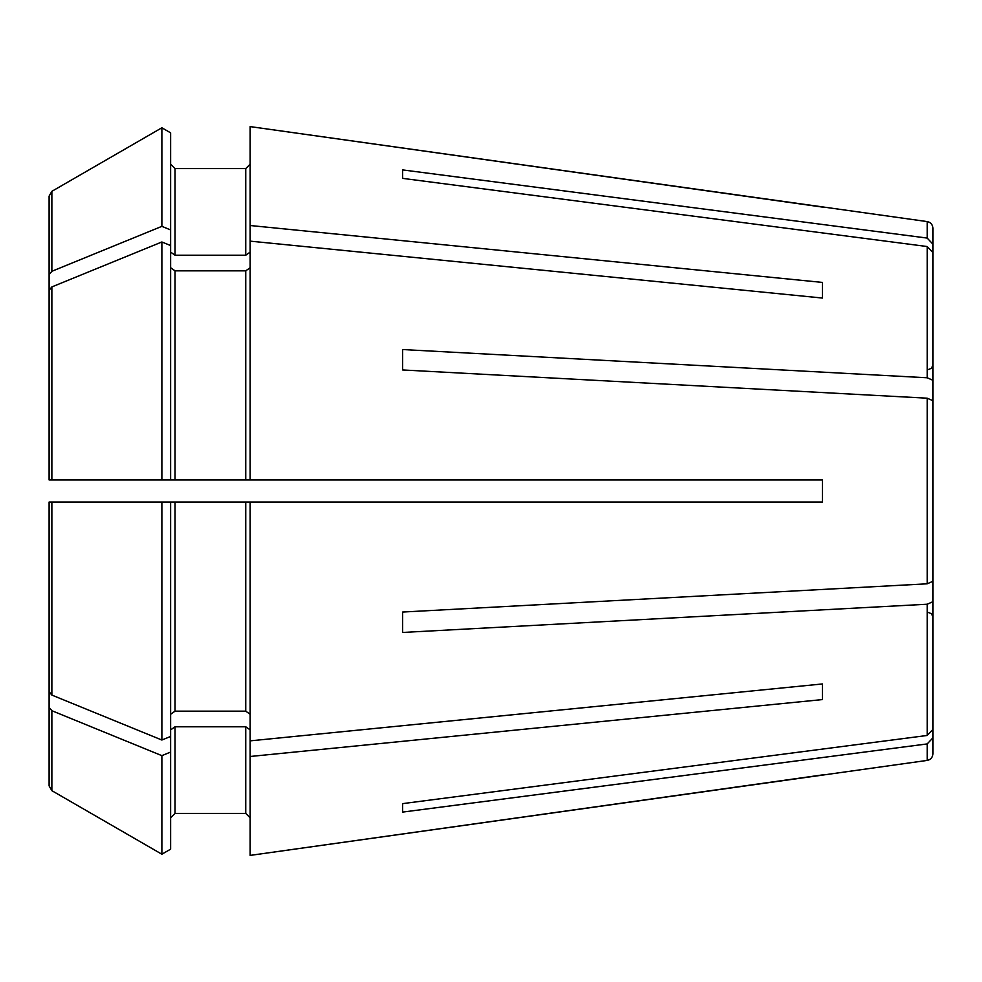 <?xml version="1.0" encoding="UTF-8"?>
<svg xmlns="http://www.w3.org/2000/svg" width="982" height="982" viewBox="0 0 982 982"><rect width="100%" height="100%" fill="white"/><g stroke="black" fill="none" stroke-linecap="round" stroke-linejoin="round"><path stroke-width="1.47" d="M402.62 369.956L402.62 349.543L402.62 369.956L927.192 398.189L927.192 583.811L932.9 581.295L932.9 528.807M932.9 432.78L932.9 379.322L932.9 432.78L932.9 380.292L927.192 377.775L402.62 349.543M932.9 453.193L932.9 400.705L927.192 398.189M402.62 178.368L402.62 169.911L402.62 178.368L927.192 246.531L927.192 377.775M932.9 379.322L932.9 244.137L927.192 238.074L402.62 169.911M932.9 252.595L927.192 246.531M927.192 238.074L927.192 221.588L250.165 126.604L250.165 479.952L51.862 479.952L51.862 286.916L49.1 290.304L49.1 479.952L51.862 479.952M170.623 252.092L175.041 255.222L175.041 168.597L170.623 164.178L175.041 168.597L245.745 168.597L250.165 164.178L245.745 168.597L245.745 255.222L250.165 252.092M161.87 127.783L161.87 226.351A1339009.292 946822.551 180 0 0 51.862 271.29L51.862 191.33A1339009.156 1339009.156 0 0 1 161.87 127.783L170.623 132.84L161.87 127.783A1339009.156 1339009.156 150 0 0 51.862 191.33L49.1 196.118L49.1 365.55M822.425 207.079L250.165 126.604M250.165 479.952L822.425 479.952L822.425 502.048L250.165 502.048L250.165 855.396L927.192 760.412C930.691 759.675 932.593 757.49 932.9 753.857L932.9 611.135M250.165 817.822L245.745 813.403L175.041 813.403L170.623 817.822L175.041 813.403L245.745 813.403L250.165 817.822M49.1 616.451L49.1 785.882L51.862 790.67A1351268.96 1351268.96 30 0 0 161.87 854.217L170.623 849.16L170.623 752.065L161.87 755.649L161.87 854.217L170.623 849.16M402.62 803.632L402.62 812.089L402.62 803.632L927.192 735.469L932.9 729.405L932.9 602.678M822.425 683.951L822.425 699.577L822.425 683.951L250.165 740.858M250.165 714.282L245.745 711.152L175.041 711.152L170.623 714.282M49.1 691.696L49.1 502.048L49.1 691.696L51.862 695.084A1339009.292 946822.551 -0 0 0 161.87 740.023L170.623 736.451L170.623 752.065M51.862 695.084L51.862 502.048L49.1 502.048L53.519 502.048L49.1 502.048L49.1 707.322L51.862 710.71A1339009.292 946822.551 0 0 0 161.87 755.649M53.519 479.952L170.623 479.952L170.623 245.549L161.87 241.977L161.87 479.952M51.862 502.048L161.87 502.048L161.87 740.023M161.87 502.048L170.623 502.048L170.623 736.451M175.041 711.152L175.041 502.048L53.519 502.048M175.041 813.403L175.041 726.778L170.623 729.908M170.623 132.84L170.623 229.935L161.87 226.351M51.862 710.71L51.862 790.67A1351268.96 1351268.96 30 0 0 161.87 854.217M161.87 241.977A1339009.427 946822.649 180 0 0 51.862 286.916M170.623 267.718L175.041 270.848L245.745 270.848L250.165 267.718M932.9 400.705L932.9 581.295M402.62 632.457L402.62 612.044L402.62 632.457L927.192 604.225L932.9 601.708L932.9 549.22M402.62 612.044L927.192 583.811M822.425 282.423L822.425 298.049L822.425 282.423L250.165 225.516M175.041 255.222L245.745 255.222M170.623 229.935L170.623 245.549M51.862 271.29L49.1 274.678L49.1 394.482M822.425 298.049L250.165 241.142M402.62 812.089L927.192 743.926L932.9 737.863M927.192 221.588C930.691 222.325 932.593 224.51 932.9 228.143L932.9 244.137M932.9 601.708L932.9 729.405M49.1 479.952L49.1 290.304M49.1 274.678L49.1 196.118M49.1 785.882L49.1 707.322M250.165 729.908L245.745 726.778L245.745 813.403M175.041 726.778L245.745 726.778M250.165 502.048L245.745 502.048L245.745 711.152M175.041 502.048L245.745 502.048M250.165 756.484L822.425 699.577M822.425 774.921L250.165 855.396M175.041 479.952L175.041 270.848M245.745 270.848L245.745 479.952M927.192 743.926L927.192 760.412M927.192 604.225L927.192 735.469M928.481 612.523L931.587 613.787L932.9 616.942M928.481 369.478L931.587 368.213L932.9 365.058"/></g></svg>
